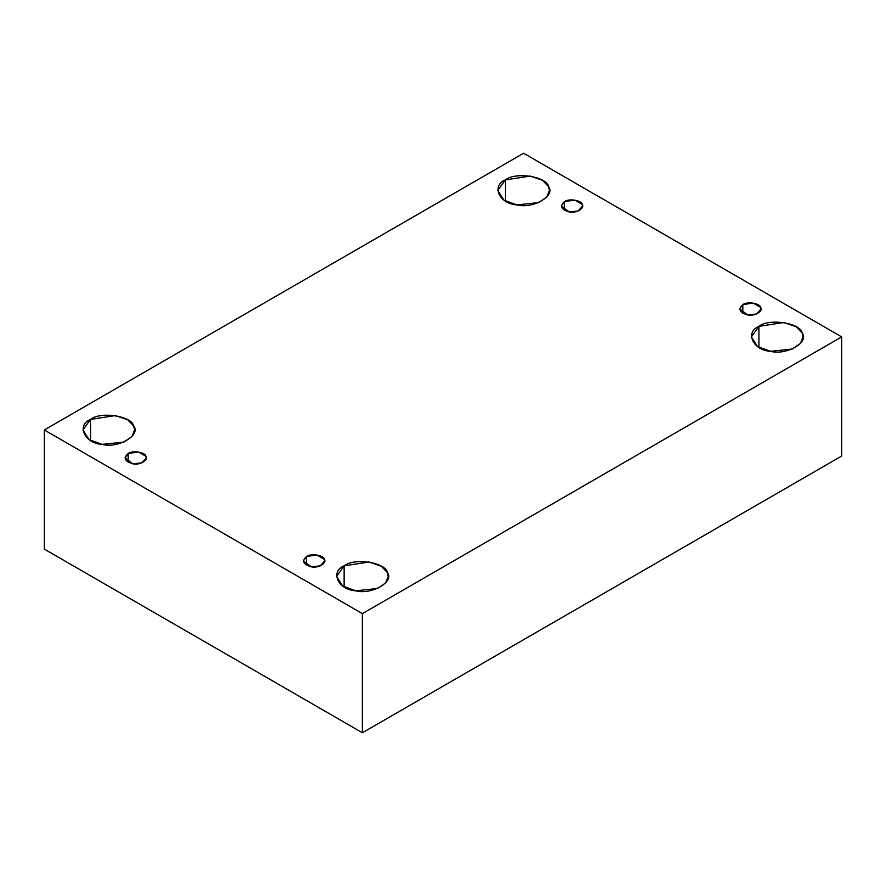 <?xml version="1.0" encoding="UTF-8"?>
<svg xmlns="http://www.w3.org/2000/svg" width="886" height="886" viewBox="0 0 886 886"><rect width="100%" height="100%" fill="white"/><g stroke="black" fill="none" stroke-linecap="round" stroke-linejoin="round"><path stroke-width="1.33" d="M564.437 201.643L561.325 205.984L569.211 211.92L578.159 210.979L582.6 205.984L582.235 204.4L574.715 200.059L564.437 201.643L564.437 210.325L564.437 201.643C568.557 198.22 581.637 200.247 582.235 204.4C585.303 208.166 575.734 213.692 569.211 211.92C561.059 209.506 559.476 206.084 564.437 201.643M505.33 201.022L505.33 179.924L497.766 190.479L503.846 200.092L516.915 204.887L538.666 202.595L546.795 197.046L549.442 190.479L548.556 186.614L542.553 180.345L530.282 176.07L505.33 179.924L505.33 201.022M90.516 440.519L90.516 419.421L82.941 429.965L89.021 439.578L102.089 444.373L123.852 442.092L131.981 436.532L134.617 429.965L133.731 426.111L127.739 419.831L115.468 415.556L90.516 419.421L90.516 440.519M128.127 453.543L125.004 457.885L132.889 463.821L141.849 462.88L146.29 457.885L145.924 456.301L138.404 451.96L128.127 453.543L128.127 462.237L128.127 453.543C132.236 450.132 145.315 452.148 145.924 456.301C148.992 460.067 139.423 465.593 132.889 463.821C124.749 461.407 123.154 457.984 128.127 453.543M306.523 556.541L303.4 560.882L311.285 566.818L320.245 565.877L324.675 560.882L324.32 559.299L316.789 554.957L306.523 556.541L306.523 565.224L306.523 556.541C310.632 553.119 323.711 555.145 324.32 559.299C327.388 563.064 317.819 568.59 311.285 566.818C303.145 564.404 301.55 560.982 306.523 556.541M344.133 586.942L344.133 565.844L336.558 576.398L342.649 586.011L355.718 590.807L377.469 588.514L385.598 582.966L388.234 576.398L387.359 572.533L381.357 566.265L369.085 561.99L344.133 565.844L344.133 586.942M758.948 347.445L758.948 326.358L751.383 336.901L757.464 346.515L770.532 351.31L792.283 349.018L800.423 343.469L803.059 336.901L802.173 333.036L796.182 326.768L783.911 322.493L758.948 326.358L758.948 347.445M742.833 304.64L739.71 308.981L747.596 314.918L756.555 313.976L760.996 308.981L760.631 307.387L753.111 303.045L742.833 304.64L742.833 313.323L742.833 304.64C746.953 301.218 760.022 303.245 760.631 307.387C763.699 311.163 754.13 316.69 747.596 314.918C739.456 312.503 737.861 309.081 742.833 304.64M841.7 456.035L841.7 336.901L362.396 613.621L362.396 732.755L841.7 456.035L362.396 732.755L362.396 613.621L841.7 336.901L841.7 456.035M44.3 549.098L44.3 429.965L523.604 153.245L841.7 336.901L523.604 153.245L44.3 429.965L362.396 613.621L44.3 429.965L44.3 549.098L362.396 732.755L44.3 549.098M758.948 326.358C768.948 318.052 800.711 322.958 802.173 333.036C809.638 342.195 786.38 355.618 770.532 351.31C753.078 350.468 744.561 332.128 758.948 326.358M344.133 565.844C354.134 557.538 385.886 562.455 387.359 572.533C394.813 581.692 371.566 595.115 355.718 590.807C338.253 589.954 329.747 571.625 344.133 565.844M90.516 419.421C100.506 411.115 132.269 416.032 133.731 426.111C141.195 435.259 117.949 448.681 102.089 444.373C84.635 443.532 76.13 425.191 90.516 419.421M505.33 179.924C515.331 171.618 547.094 176.535 548.556 186.614C556.02 195.762 532.763 209.196 516.915 204.887C499.449 204.035 490.944 185.706 505.33 179.924"/></g></svg>
